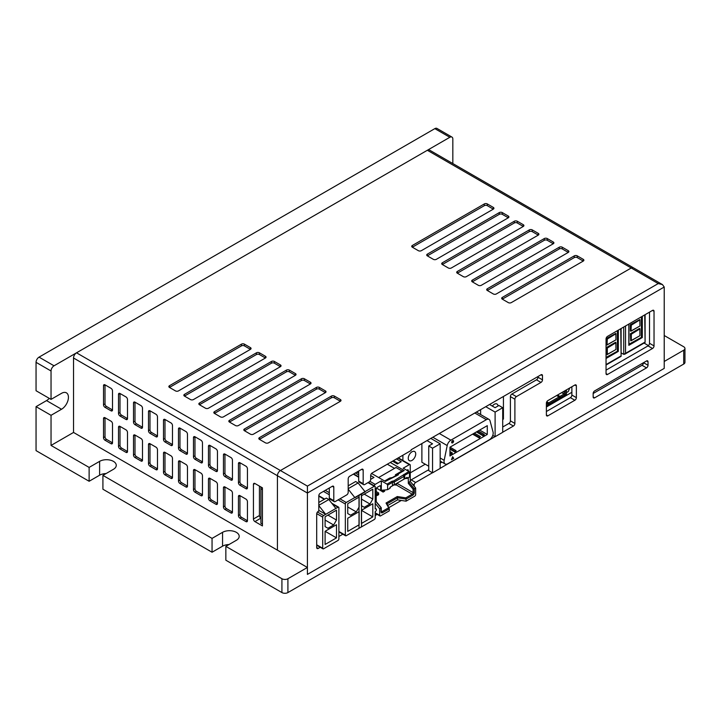 <?xml version="1.0" encoding="UTF-8"?>
<svg xmlns="http://www.w3.org/2000/svg" width="721" height="721" viewBox="0 0 721 721"><rect width="100%" height="100%" fill="white"/><g stroke="black" fill="none" stroke-linecap="round" stroke-linejoin="round"><path stroke-width="1.08" d="M664.221 335.508L683.706 346.756A4.245 2.451 180 0 1 684.95 348.486L684.95 362.339A4.245 2.451 180 0 1 683.706 364.069L287.913 592.572L287.913 578.729L307.407 567.472L277.423 550.159L277.423 475.725A4.245 2.451 -60 0 1 280.424 470.534L76.525 352.812A4.245 2.451 120 0 0 73.533 358.004L73.533 432.447L51.038 445.434L51.038 415.305L61.537 409.249A9.752 5.633 120 0 0 67.909 400.651A9.752 5.633 120 0 0 66.413 392.837A9.752 5.633 120 0 0 61.537 393.324L51.038 399.38L51.038 370.991A4.245 2.451 -60 0 1 54.039 365.799L449.832 137.287A4.245 2.451 -60 0 1 451.95 137.08A4.245 2.451 -60 0 1 452.833 139.018L452.833 163.55M106.059 473.562A9.752 5.633 0 0 0 99.615 475.202L89.125 481.267L36.05 450.625L36.05 406.653L46.541 400.597A9.752 5.633 120 0 0 49.28 398.362M51.038 445.434L89.125 467.415L99.615 461.359A9.752 5.633 180 0 1 110.241 460.133A9.752 5.633 180 0 1 116.261 465.342A9.752 5.633 180 0 1 113.413 469.317L102.914 475.382L212.055 538.389L222.555 532.332A9.752 5.633 180 0 1 233.18 531.116A9.752 5.633 180 0 1 239.201 536.316A9.752 5.633 180 0 1 236.344 540.299L225.853 546.356L281.92 578.729L281.92 592.572L225.853 560.208L225.853 546.356M287.913 578.729A4.245 2.451 180 0 1 281.92 578.729M307.407 567.472L307.407 574.403L664.221 368.395L664.221 361.473L683.706 350.217L683.706 364.069M684.95 348.486A4.245 2.451 180 0 1 683.706 350.217M228.999 544.535A9.752 5.633 0 0 0 222.555 546.185L212.055 552.241L212.055 538.389M212.055 552.241L102.914 489.226L102.914 475.382M89.125 481.267L89.125 467.415M36.05 406.653L51.038 415.305M54.039 365.799L39.051 357.138L434.835 128.635L449.832 137.287M51.038 399.38L36.05 390.728L36.05 362.339L51.038 370.991M39.051 357.138A4.245 2.451 120 0 0 36.05 362.339M451.95 137.08L436.962 128.428A4.245 2.451 120 0 0 434.835 128.635M287.913 592.572A4.245 2.451 180 0 1 281.92 592.572M571.87 392.287L546.383 406.995M644.051 343.079L648.422 345.602M359.013 527.294L359.013 496.129A1.271 0.73 -60 0 1 359.914 494.579L374.307 486.269A1.271 0.73 -60 0 1 374.938 486.206A1.271 0.73 -60 0 1 375.199 486.783L375.199 508.945A1.694 0.982 -60 0 1 376.056 508.855A1.694 0.982 -60 0 1 376.308 510.216A1.694 0.982 -60 0 1 375.199 511.712L375.199 517.948A1.271 0.73 -60 0 1 374.307 519.508L359.914 527.808A1.271 0.73 -60 0 1 359.274 527.871A1.271 0.73 -60 0 1 359.013 527.294M361.41 523.482L372.802 516.903L372.802 503.754L361.41 510.324L361.41 523.482M372.802 499.076L369.954 504.006L364.258 507.296L361.41 505.655L361.41 495.787L372.802 489.208L372.802 499.076L364.258 494.146M372.802 516.903L361.527 510.396M361.527 499.139L369.954 504.006M345.341 535.189L345.341 504.024A1.271 0.73 -60 0 1 346.233 502.474L360.626 494.164A1.271 0.73 -60 0 1 361.266 494.101A1.271 0.73 -60 0 1 361.527 494.678L361.527 525.843A1.271 0.73 -60 0 1 360.626 527.402L346.233 535.712A1.271 0.73 -60 0 1 345.602 535.775A1.271 0.73 -60 0 1 345.341 535.189L338.888 531.467M359.13 506.971L356.282 511.901L350.586 515.191L347.738 513.55L347.738 503.682L359.13 497.102L359.13 506.971M347.738 531.377L359.13 524.798L359.13 511.649L347.738 518.228L347.738 531.377M347.738 506.971L356.282 511.901M365.159 491.866L354.966 497.751M348.189 485.837L355.651 481.529L358.121 482.953L348.189 488.685M348.189 489.171L354.795 497.526M364.988 491.641L358.121 482.953M322.702 548.257L322.702 517.101A1.271 0.73 -60 0 1 323.594 515.542L337.987 507.233A1.271 0.73 -60 0 1 338.627 507.169A1.271 0.73 -60 0 1 338.888 507.746L338.888 538.911A1.271 0.73 -60 0 1 337.987 540.471L323.594 548.78A1.271 0.73 -60 0 1 322.963 548.843A1.271 0.73 -60 0 1 322.702 548.257L316.699 544.797M325.099 544.454L336.491 537.875L336.491 524.717L325.099 531.296L325.099 544.454M336.491 520.039L333.643 524.978L327.947 528.268L325.099 526.618L325.099 516.75L336.491 510.171L336.491 520.039L327.947 515.109M318.799 505.601L325.694 514.325L318.799 510.351M335.896 508.44L328.848 499.527L318.799 505.322M336.491 537.875L325.099 531.296M325.099 520.039L333.643 524.978M318.799 502.483L326.379 498.103L328.848 499.527M406.058 501.176L414.746 496.156A1.271 0.73 -60 0 0 415.647 494.597L415.647 488.018L414.305 488.793L414.305 492.605A2.118 1.226 -60 0 1 412.8 495.201L406.058 499.094L406.058 501.176L397.541 499.851L397.541 497.778L406.058 499.094L405.797 497.86L397.289 496.544L397.541 497.778L387.024 503.844M387.79 505.484L397.541 499.851M380.571 515.885L389.268 510.865L389.268 508.792L382.518 512.685A2.118 1.226 -60 0 1 381.021 511.82L381.021 508.008L379.67 508.792L379.67 515.371A1.271 0.73 120 0 0 379.931 515.948A1.271 0.73 120 0 0 380.571 515.885M374.28 485.819A1.271 0.73 -60 0 1 375.172 484.377L381.319 480.835L387.015 484.124L391.945 481.277L393.828 480.88L408.906 471.48L403.21 468.19L409.357 464.648A1.271 0.73 -60 0 1 409.988 464.585A1.271 0.73 -60 0 1 410.249 465.162L410.249 481.439L415.647 488.018M408.302 483.358L413.097 489.198L414.305 488.793L408.906 482.214L408.302 483.358L408.302 477.717M397.289 496.544L386.032 503.033L386.979 503.871M386.032 503.033L389.268 508.792M379.67 508.792L375.199 503.348M376.218 501.879L381.021 507.728M406.806 470.272L407.401 469.921A1.271 0.73 -60 0 1 408.041 469.858A1.271 0.73 -60 0 1 408.302 470.443L408.302 471.137M410.249 481.439L408.906 482.214M376.218 501.618L376.218 488.964A1.271 0.73 -60 0 1 377.119 487.405L379.823 485.855A1.271 0.73 -60 0 1 380.454 485.792A1.271 0.73 -60 0 1 380.715 486.369L380.715 490.523L387.619 489.658L390.016 488.279L390.016 487.234L407.104 477.365L407.104 478.411L409.501 477.023L409.501 472.525L408.906 471.48M381.319 480.835L381.319 490.181M370.675 479.357L370.675 475.554L373.974 477.455L370.675 479.357A2.118 1.226 -60 0 1 369.17 481.952L364.673 484.557A2.118 1.226 -60 0 1 363.618 484.656A2.118 1.226 -60 0 1 363.177 483.692L363.177 470.182L361.681 469.317L349.685 476.248A2.118 1.226 -60 0 0 348.189 478.843L348.189 492.344A2.118 1.226 -60 0 1 346.684 494.939L335.292 501.519A2.118 1.226 -60 0 1 334.229 501.627A2.118 1.226 -60 0 1 333.796 500.653L333.796 487.153L332.291 486.287L320.304 493.209A2.118 1.226 -60 0 0 318.799 495.805L318.799 511.036L318.204 511.387A2.118 1.226 -60 0 0 316.699 513.983L316.699 547.563L318.204 548.429L320.223 547.266M358.679 473.129L356.877 472.093M396.46 458.935L401.255 461.701L397.361 463.954L392.557 461.179M390.313 462.485L404.229 470.516L397.631 474.328L398.407 474.769L385.338 481.421L371.558 473.463M391.945 481.277L392.413 482.385L387.619 485.161L387.619 489.658M387.619 485.161L387.015 484.124M403.976 474.328L404.706 475.292L404.706 478.059L404.021 479.15L404.021 476.383L404.706 475.292L409.501 472.525M403.282 475.418L404.021 476.383L394.297 481.988L394.297 484.764L404.021 479.15M393.828 480.88L394.297 481.988L392.413 482.385L392.413 485.161L394.297 484.764M398.262 463.432L393.459 460.665M391.936 477.617L389.71 478.059L384.617 481.006M392.116 477.717L396.307 475.292L395.414 474.769L397.631 474.328M396.307 475.292L396.307 475.986M404.229 470.516L402.003 470.966L395.414 474.769M394.513 468.371L387.312 464.216M402.003 470.966L396.009 467.505L378.615 477.545M407.104 478.411L405.004 478.582M376.488 488.081L380.715 490.523M396.613 483.43L396.613 484.296L395.108 485.161L394.36 484.728M383.716 491.74L383.716 490.695L384.617 490.181L384.617 491.217L383.112 492.082L377.119 488.45M377.723 495.201L377.723 494.164L378.615 493.642L378.615 494.678L377.723 495.201L376.218 495.03M395.108 485.161L395.108 484.296M390.611 486.891L390.016 488.099M383.112 492.082L382.626 490.073M377.119 495.543L377.119 493.813L376.218 493.299M376.218 491.569L378.615 492.948L378.615 493.642M395.712 484.809L395.712 483.944M383.716 490.695L383.112 490.352L383.77 489.974M377.723 494.164L377.119 493.813L378.615 492.948M621.114 352.857L623.737 354.371L625.54 353.335L625.54 325.982M644.727 314.906L645.097 342.466L624.638 354.281M642.303 316.303L642.303 337.545L628.829 345.323L628.829 344.629M642.303 337.545L641.708 337.194L628.955 344.557M628.955 344.214L641.708 337.194L641.708 316.645M641.402 337.022L641.402 316.825M631.299 334.211L639.951 328.875L639.527 328.425L630.406 333.697L630.704 340.853L631.299 340.51L631.299 334.211L630.704 333.868L630.704 340.853M630.406 324.648L630.406 331.002L631.001 331.146L631.299 325.171L639.951 319.827L630.406 324.648L639.833 319.556M630.406 333.697L639.833 328.596M639.833 329.29L639.951 335.662L631.299 340.51M630.704 331.173L630.704 324.82L631.299 325.171M639.833 320.241L639.951 325.982L631.299 330.831M546.383 406.311L548.402 405.139L547.807 403.409L546.383 404.229M559.352 397.433L560.55 398.127L564.669 395.748L564.669 396.442L564.074 396.09M549.303 404.616L559.649 398.65L559.045 396.92L548.708 402.886L549.303 404.616L548.104 403.922M548.708 402.886L546.779 401.777M546.455 402.624L547.807 403.409M561.668 392.63L564.074 394.017L559.947 396.397L560.55 398.127M559.947 396.397L557.549 395.009M556.729 395.577L559.045 396.92M559.649 397.956L549.303 403.922M564.669 396.442L566.472 394.531L566.472 389.863M560.55 397.433L565.273 394.711L564.074 394.017L564.074 391.242L565.273 391.242L565.273 394.711M546.383 405.617L548.402 404.445M565.273 390.557L565.273 391.242L564.669 390.899M569.77 387.961L568.265 391.593L566.472 392.63M548.933 400.074L549.528 399.641M552.674 397.911L553.277 397.478M556.423 395.748L557.027 395.315M560.172 393.585L560.776 393.152M307.407 574.403L307.407 493.038L664.221 287.03L664.221 368.395L307.407 574.403M547.879 415.828A2.118 1.226 -60 0 1 546.815 415.936A2.118 1.226 -60 0 1 546.383 414.963L547.879 415.828L574.862 400.245L570.365 397.65L546.383 411.502M574.862 400.245A2.118 1.226 -60 0 0 576.367 397.65L576.367 385.879A2.118 1.226 -60 0 0 575.926 384.906A2.118 1.226 -60 0 0 574.862 385.014L547.879 400.597A2.118 1.226 -60 0 0 546.383 403.192L546.383 414.963M510.396 420.848L514.893 423.443L514.893 399.209A2.118 1.226 -60 0 1 516.398 396.613L540.984 382.418L536.487 379.823L511.901 394.017A2.118 1.226 120 0 0 510.396 396.613L510.396 420.848A2.118 1.226 -60 0 1 508.9 423.443L502.717 427.012M514.893 423.443A2.118 1.226 -60 0 1 513.397 426.039L508.9 423.443M414.151 486.188L414.151 485.071A2.118 1.226 -60 0 1 415.647 482.475L432.456 472.769M440.161 468.326L495.012 436.656M502.717 432.212L513.397 426.039M338.888 536.487L342.863 534.189M375.199 515.524L377.2 514.37M388.799 507.674L401.327 500.437M318.204 548.429A2.118 1.226 -60 0 1 317.141 548.537A2.118 1.226 -60 0 1 316.699 547.563M332.291 486.287A2.118 1.226 -60 0 1 333.354 486.179A2.118 1.226 -60 0 1 333.796 487.153M361.681 469.317A2.118 1.226 -60 0 1 362.735 469.218A2.118 1.226 -60 0 1 363.177 470.182M370.675 475.554A2.118 1.226 -60 0 1 372.171 472.958L411.15 450.454L411.15 449.76L540.984 374.803A2.118 1.226 -60 0 1 542.048 374.695A2.118 1.226 -60 0 1 542.48 375.668L542.48 379.823A2.118 1.226 -60 0 1 540.984 382.418M606.046 373.586L607.551 374.451A2.118 1.226 -60 0 1 606.487 374.56A2.118 1.226 -60 0 1 606.046 373.586L606.046 338.969A2.118 1.226 -60 0 1 607.551 336.365L652.523 310.4A2.118 1.226 -60 0 1 653.587 310.3A2.118 1.226 -60 0 1 654.028 311.265L654.028 345.891A2.118 1.226 -60 0 1 652.523 348.486L648.026 345.891L606.046 370.125M607.551 374.451L652.523 348.486M646.53 367.872A2.118 1.226 -60 0 0 648.026 365.277L648.026 361.816A2.118 1.226 -60 0 0 647.584 360.842A2.118 1.226 -60 0 0 646.53 360.951L594.654 390.899A2.118 1.226 -60 0 0 593.158 393.495L593.158 396.956L594.654 397.821L646.53 367.872L642.032 365.277L593.158 393.495M594.654 397.821A2.118 1.226 -60 0 1 593.599 397.929A2.118 1.226 -60 0 1 593.158 396.956M441.919 462.116L440.161 463.134M428.743 469.722L411.15 479.88A2.118 1.226 120 0 0 410.249 480.745M329.299 488.018L329.299 498.058A2.118 1.226 120 0 0 329.731 499.022L334.229 501.627M358.679 471.047L358.679 481.087A2.118 1.226 120 0 0 359.121 482.061L363.618 484.656M542.48 379.823L537.983 377.227L537.983 376.533M654.028 345.891L649.522 343.295L649.522 312.13M648.026 365.277L643.529 362.681A2.118 1.226 -60 0 1 642.032 365.277M307.407 486.107L307.407 493.038L277.423 475.725A4.245 2.451 -60 0 1 280.424 470.534L631.236 267.987A4.245 2.451 -60 0 1 633.353 267.779L429.464 150.067A4.245 2.451 120 0 0 427.346 150.274L631.236 267.987A4.245 2.451 -60 0 1 633.353 267.779L662.464 284.588L658.219 283.569L307.407 486.107L280.424 470.534L631.236 267.987L658.219 283.569M664.221 287.03L662.464 284.588M576.367 397.65L571.87 395.054L571.87 386.744M649.522 343.295A2.118 1.226 -60 0 1 648.026 345.891M571.87 395.054A2.118 1.226 -60 0 1 570.365 397.65M537.983 377.227A2.118 1.226 -60 0 1 536.487 379.823M260.93 486.972L260.93 488.712L262.426 489.577L262.426 524.194L260.93 523.329L260.93 488.712M259.434 486.107L259.434 515.542A2.118 1.226 -120 0 0 260.93 518.138L254.937 521.598L262.426 525.924L262.426 487.838L254.937 483.512A2.118 1.226 -120 0 0 253.873 483.412A2.118 1.226 -120 0 0 253.431 484.377L254.937 483.512M73.533 432.447L277.423 550.159L277.423 475.725L73.533 358.004M76.525 352.812L427.346 150.274M259.434 515.542L253.431 519.003L253.431 484.377M418.351 250.683A2.118 1.226 0 0 0 421.343 250.683L493.308 209.135A2.118 1.226 0 0 0 493.93 208.27A2.118 1.226 0 0 0 493.308 207.405L487.315 203.935A2.118 1.226 0 0 0 484.314 203.935L412.349 245.482A2.118 1.226 0 0 0 411.727 246.348A2.118 1.226 0 0 0 412.349 247.213L418.351 250.683M175.473 390.899A2.118 1.226 0 0 0 178.475 390.899L250.439 349.352A2.118 1.226 0 0 0 251.061 348.486A2.118 1.226 0 0 0 250.439 347.621L244.437 344.16A2.118 1.226 0 0 0 241.445 344.16L169.48 385.708A2.118 1.226 0 0 0 168.858 386.573A2.118 1.226 0 0 0 169.48 387.438L175.473 390.899M190.47 399.551A2.118 1.226 0 0 0 193.471 399.551L265.427 358.004A2.118 1.226 0 0 0 266.049 357.138A2.118 1.226 0 0 0 265.427 356.273L259.434 352.812A2.118 1.226 0 0 0 256.433 352.812L184.468 394.36A2.118 1.226 0 0 0 183.855 395.225A2.118 1.226 0 0 0 184.468 396.09L190.47 399.551M205.458 408.212A2.118 1.226 0 0 0 208.459 408.212L280.424 366.665A2.118 1.226 0 0 0 281.046 365.799A2.118 1.226 0 0 0 280.424 364.934L274.422 361.473A2.118 1.226 0 0 0 271.429 361.473L199.465 403.021A2.118 1.226 0 0 0 198.843 403.886A2.118 1.226 0 0 0 199.465 404.751L205.458 408.212M220.455 416.864A2.118 1.226 0 0 0 223.447 416.864L295.412 375.317A2.118 1.226 0 0 0 296.034 374.451A2.118 1.226 0 0 0 295.412 373.586L289.418 370.125A2.118 1.226 0 0 0 286.417 370.125L214.452 411.673A2.118 1.226 0 0 0 213.831 412.538A2.118 1.226 0 0 0 214.452 413.403L220.455 416.864M235.443 425.525A2.118 1.226 0 0 0 238.444 425.525L310.409 383.978A2.118 1.226 0 0 0 311.03 383.112A2.118 1.226 0 0 0 310.409 382.247L304.406 378.777A2.118 1.226 0 0 0 301.414 378.777L229.449 420.325A2.118 1.226 0 0 0 228.827 421.19A2.118 1.226 0 0 0 229.449 422.055L235.443 425.525M250.439 434.177A2.118 1.226 0 0 0 253.431 434.177L325.396 392.63A2.118 1.226 0 0 0 326.018 391.764A2.118 1.226 0 0 0 325.396 390.899L319.403 387.438A2.118 1.226 0 0 0 316.402 387.438L244.437 428.986A2.118 1.226 0 0 0 243.815 429.851A2.118 1.226 0 0 0 244.437 430.716L250.439 434.177M265.427 442.829A2.118 1.226 0 0 0 268.428 442.829L340.393 401.282A2.118 1.226 0 0 0 341.006 400.416A2.118 1.226 0 0 0 340.393 399.551L334.391 396.09A2.118 1.226 0 0 0 331.39 396.09L259.434 437.638A2.118 1.226 0 0 0 258.812 438.503A2.118 1.226 0 0 0 259.434 439.368L265.427 442.829M433.339 259.335A2.118 1.226 0 0 0 436.34 259.335L508.305 217.787A2.118 1.226 0 0 0 508.918 216.922A2.118 1.226 0 0 0 508.305 216.057L502.303 212.596A2.118 1.226 0 0 0 499.302 212.596L427.346 254.143A2.118 1.226 0 0 0 426.724 255.009A2.118 1.226 0 0 0 427.346 255.874L433.339 259.335M448.336 267.987A2.118 1.226 0 0 0 451.328 267.987L523.293 226.439A2.118 1.226 0 0 0 523.915 225.574A2.118 1.226 0 0 0 523.293 224.709L517.299 221.248A2.118 1.226 0 0 0 514.298 221.248L442.334 262.795A2.118 1.226 0 0 0 441.712 263.661A2.118 1.226 0 0 0 442.334 264.526L448.336 267.987M463.324 276.648A2.118 1.226 0 0 0 466.325 276.648L538.281 235.1A2.118 1.226 0 0 0 538.902 234.235A2.118 1.226 0 0 0 538.281 233.37L532.287 229.909A2.118 1.226 0 0 0 529.286 229.909L457.33 271.447A2.118 1.226 0 0 0 456.708 272.322A2.118 1.226 0 0 0 457.33 273.187L463.324 276.648M478.32 285.3A2.118 1.226 0 0 0 481.313 285.3L553.277 243.752A2.118 1.226 0 0 0 553.899 242.887A2.118 1.226 0 0 0 553.277 242.022L547.284 238.561A2.118 1.226 0 0 0 544.283 238.561L472.318 280.108A2.118 1.226 0 0 0 471.696 280.974A2.118 1.226 0 0 0 472.318 281.839L478.32 285.3M493.308 293.961A2.118 1.226 0 0 0 496.309 293.961L568.265 252.413A2.118 1.226 0 0 0 568.887 251.548A2.118 1.226 0 0 0 568.265 250.683L562.272 247.213A2.118 1.226 0 0 0 559.271 247.213L487.315 288.76A2.118 1.226 0 0 0 486.693 289.626A2.118 1.226 0 0 0 487.315 290.491L493.308 293.961M508.305 302.613A2.118 1.226 0 0 0 511.297 302.613L583.262 261.065A2.118 1.226 0 0 0 583.884 260.2A2.118 1.226 0 0 0 583.262 259.335L577.269 255.874A2.118 1.226 0 0 0 574.267 255.874L502.303 297.422A2.118 1.226 0 0 0 501.681 298.287A2.118 1.226 0 0 0 502.303 299.152L508.305 302.613M111.007 410.808A2.118 1.226 -120 0 0 112.07 410.916A2.118 1.226 -120 0 0 112.512 409.943L112.512 390.899A2.118 1.226 -120 0 0 111.007 388.304L105.014 384.843A2.118 1.226 -120 0 0 103.95 384.735A2.118 1.226 -120 0 0 103.518 385.708L103.518 404.751A2.118 1.226 -120 0 0 105.014 407.347L111.007 410.808L112.512 409.943L106.51 406.482A2.118 1.226 -120 0 1 105.014 403.886L105.014 384.843L103.518 385.708M253.431 519.003A2.118 1.226 -120 0 0 254.937 521.598M111.007 443.703A2.118 1.226 -120 0 0 112.07 443.803A2.118 1.226 -120 0 0 112.512 442.829L112.512 423.795A2.118 1.226 -120 0 0 111.007 421.19L105.014 417.729A2.118 1.226 -120 0 0 103.95 417.63A2.118 1.226 -120 0 0 103.518 418.595L103.518 437.638A2.118 1.226 -120 0 0 105.014 440.234L111.007 443.703L112.512 442.829L106.51 439.368A2.118 1.226 -120 0 1 105.014 436.773L105.014 417.729L103.518 418.595M126.004 452.355A2.118 1.226 -120 0 0 127.058 452.464A2.118 1.226 -120 0 0 127.5 451.49L127.5 432.447A2.118 1.226 -120 0 0 126.004 429.851L120.001 426.39A2.118 1.226 -120 0 0 118.947 426.282A2.118 1.226 -120 0 0 118.505 427.256L118.505 446.299A2.118 1.226 -120 0 0 120.001 448.895L126.004 452.355L127.5 451.49L121.507 448.029A2.118 1.226 -120 0 1 120.001 445.434L120.001 426.39L118.505 427.256M140.992 461.007A2.118 1.226 -120 0 0 142.055 461.116A2.118 1.226 -120 0 0 142.497 460.142L142.497 441.099A2.118 1.226 -120 0 0 140.992 438.503L134.998 435.042A2.118 1.226 -120 0 0 133.935 434.934A2.118 1.226 -120 0 0 133.502 435.908L133.502 454.951A2.118 1.226 -120 0 0 134.998 457.547L140.992 461.007L142.497 460.142L136.494 456.681A2.118 1.226 -120 0 1 134.998 454.086L134.998 435.042L133.502 435.908M155.988 469.668A2.118 1.226 -120 0 0 157.043 469.768A2.118 1.226 -120 0 0 157.484 468.803L157.484 449.76A2.118 1.226 -120 0 0 155.988 447.164L149.986 443.694A2.118 1.226 -120 0 0 148.932 443.595A2.118 1.226 -120 0 0 148.49 444.569L148.49 463.603A2.118 1.226 -120 0 0 149.986 466.208L155.988 469.668L157.484 468.803L151.491 465.342A2.118 1.226 -120 0 1 149.986 462.738L149.986 443.694L148.49 444.569M170.976 478.32A2.118 1.226 -120 0 0 172.04 478.429A2.118 1.226 -120 0 0 172.481 477.455L172.481 458.412A2.118 1.226 -120 0 0 170.976 455.816L164.983 452.355A2.118 1.226 -120 0 0 163.919 452.247A2.118 1.226 -120 0 0 163.487 453.221L163.487 472.264A2.118 1.226 -120 0 0 164.983 474.86L170.976 478.32L172.481 477.455L166.479 473.994A2.118 1.226 -120 0 1 164.983 471.399L164.983 452.355L163.487 453.221M185.973 486.981A2.118 1.226 -120 0 0 187.027 487.081A2.118 1.226 -120 0 0 187.469 486.107L187.469 467.073A2.118 1.226 -120 0 0 185.973 464.468L179.971 461.007A2.118 1.226 -120 0 0 178.916 460.908A2.118 1.226 -120 0 0 178.475 461.873L178.475 480.916A2.118 1.226 -120 0 0 179.971 483.512L185.973 486.981L187.469 486.107L181.476 482.646A2.118 1.226 -120 0 1 179.971 480.051L179.971 461.007L178.475 461.873M200.961 495.633A2.118 1.226 -120 0 0 202.024 495.742A2.118 1.226 -120 0 0 202.466 494.768L202.466 475.725A2.118 1.226 -120 0 0 200.961 473.129L194.967 469.668A2.118 1.226 -120 0 0 193.904 469.56A2.118 1.226 -120 0 0 193.471 470.534L193.471 489.577A2.118 1.226 -120 0 0 194.967 492.173L200.961 495.633L202.466 494.768L196.463 491.307A2.118 1.226 -120 0 1 194.967 488.712L194.967 469.668L193.471 470.534M215.958 504.285A2.118 1.226 -120 0 0 217.012 504.394A2.118 1.226 -120 0 0 217.454 503.42L217.454 484.377A2.118 1.226 -120 0 0 215.958 481.781L209.955 478.32A2.118 1.226 -120 0 0 208.901 478.212A2.118 1.226 -120 0 0 208.459 479.186L208.459 498.229A2.118 1.226 -120 0 0 209.955 500.825L215.958 504.285L217.454 503.42L211.46 499.959A2.118 1.226 -120 0 1 209.955 497.364L209.955 478.32L208.459 479.186M230.945 512.946A2.118 1.226 -120 0 0 232.009 513.046A2.118 1.226 -120 0 0 232.45 512.081L232.45 493.038A2.118 1.226 -120 0 0 230.945 490.442L224.952 486.972A2.118 1.226 -120 0 0 223.889 486.873A2.118 1.226 -120 0 0 223.447 487.847L223.447 506.881A2.118 1.226 -120 0 0 224.952 509.486L230.945 512.946L232.45 512.081L226.448 508.62A2.118 1.226 -120 0 1 224.952 506.016L224.952 486.972L223.447 487.847M245.942 521.598A2.118 1.226 -120 0 0 246.997 521.707A2.118 1.226 -120 0 0 247.438 520.733L247.438 501.69A2.118 1.226 -120 0 0 245.942 499.094L239.94 495.633A2.118 1.226 -120 0 0 238.885 495.525A2.118 1.226 -120 0 0 238.444 496.499L238.444 515.542A2.118 1.226 -120 0 0 239.94 518.138L245.942 521.598L247.438 520.733L241.445 517.272A2.118 1.226 -120 0 1 239.94 514.677L239.94 495.633L238.444 496.499M126.004 419.46A2.118 1.226 -120 0 0 127.058 419.568A2.118 1.226 -120 0 0 127.5 418.595L127.5 399.551A2.118 1.226 -120 0 0 126.004 396.956L120.001 393.495A2.118 1.226 -120 0 0 118.947 393.387A2.118 1.226 -120 0 0 118.505 394.36L118.505 413.403A2.118 1.226 -120 0 0 120.001 415.999L126.004 419.46L127.5 418.595L121.507 415.134A2.118 1.226 -120 0 1 120.001 412.538L120.001 393.495L118.505 394.36M140.992 428.121A2.118 1.226 -120 0 0 142.055 428.22A2.118 1.226 -120 0 0 142.497 427.256L142.497 408.212A2.118 1.226 -120 0 0 140.992 405.617L134.998 402.156A2.118 1.226 -120 0 0 133.935 402.048A2.118 1.226 -120 0 0 133.502 403.021L133.502 422.055A2.118 1.226 -120 0 0 134.998 424.66L140.992 428.121L142.497 427.256L136.494 423.795A2.118 1.226 -120 0 1 134.998 421.19L134.998 402.156L133.502 403.021M155.988 436.773A2.118 1.226 -120 0 0 157.043 436.881A2.118 1.226 -120 0 0 157.484 435.908L157.484 416.864A2.118 1.226 -120 0 0 155.988 414.269L149.986 410.808A2.118 1.226 -120 0 0 148.932 410.7A2.118 1.226 -120 0 0 148.49 411.673L148.49 430.716A2.118 1.226 -120 0 0 149.986 433.312L155.988 436.773L157.484 435.908L151.491 432.447A2.118 1.226 -120 0 1 149.986 429.851L149.986 410.808L148.49 411.673M170.976 445.434A2.118 1.226 -120 0 0 172.04 445.533A2.118 1.226 -120 0 0 172.481 444.569L172.481 425.525A2.118 1.226 -120 0 0 170.976 422.921L164.983 419.46A2.118 1.226 -120 0 0 163.919 419.361A2.118 1.226 -120 0 0 163.487 420.325L163.487 439.368A2.118 1.226 -120 0 0 164.983 441.964L170.976 445.434L172.481 444.569L166.479 441.099A2.118 1.226 -120 0 1 164.983 438.503L164.983 419.46L163.487 420.325M185.973 454.086A2.118 1.226 -120 0 0 187.027 454.194A2.118 1.226 -120 0 0 187.469 453.221L187.469 434.177A2.118 1.226 -120 0 0 185.973 431.582L179.971 428.121A2.118 1.226 -120 0 0 178.916 428.013A2.118 1.226 -120 0 0 178.475 428.986L178.475 448.029A2.118 1.226 -120 0 0 179.971 450.625L185.973 454.086L187.469 453.221L181.476 449.76A2.118 1.226 -120 0 1 179.971 447.164L179.971 428.121L178.475 428.986M200.961 462.738A2.118 1.226 -120 0 0 202.024 462.846A2.118 1.226 -120 0 0 202.466 461.873L202.466 442.829A2.118 1.226 -120 0 0 200.961 440.234L194.967 436.773A2.118 1.226 -120 0 0 193.904 436.665A2.118 1.226 -120 0 0 193.471 437.638L193.471 456.681A2.118 1.226 -120 0 0 194.967 459.277L200.961 462.738L202.466 461.873L196.463 458.412A2.118 1.226 -120 0 1 194.967 455.816L194.967 436.773L193.471 437.638M215.958 471.399A2.118 1.226 -120 0 0 217.012 471.498A2.118 1.226 -120 0 0 217.454 470.534L217.454 451.49A2.118 1.226 -120 0 0 215.958 448.895L209.955 445.434A2.118 1.226 -120 0 0 208.901 445.326A2.118 1.226 -120 0 0 208.459 446.299L208.459 465.333A2.118 1.226 -120 0 0 209.955 467.938L215.958 471.399L217.454 470.534L211.46 467.073A2.118 1.226 -120 0 1 209.955 464.468L209.955 445.434L208.459 446.299M230.945 480.051A2.118 1.226 -120 0 0 232.009 480.159A2.118 1.226 -120 0 0 232.45 479.186L232.45 460.142A2.118 1.226 -120 0 0 230.945 457.547L224.952 454.086A2.118 1.226 -120 0 0 223.889 453.978A2.118 1.226 -120 0 0 223.447 454.951L223.447 473.994A2.118 1.226 -120 0 0 224.952 476.59L230.945 480.051L232.45 479.186L226.448 475.725A2.118 1.226 -120 0 1 224.952 473.129L224.952 454.086L223.447 454.951M245.942 488.712A2.118 1.226 -120 0 0 246.997 488.811A2.118 1.226 -120 0 0 247.438 487.847L247.438 468.803A2.118 1.226 -120 0 0 245.942 466.199L239.94 462.738A2.118 1.226 -120 0 0 238.885 462.639A2.118 1.226 -120 0 0 238.444 463.603L238.444 482.646A2.118 1.226 -120 0 0 239.94 485.242L245.942 488.712L247.438 487.847L241.445 484.377A2.118 1.226 -120 0 1 239.94 481.781L239.94 462.738L238.444 463.603M493.308 207.405L493.308 209.135L487.315 205.665A2.118 1.226 0 0 0 484.314 205.665L412.349 247.213L412.349 245.482M250.439 347.621L250.439 349.352L244.437 345.891A2.118 1.226 0 0 0 241.445 345.891L169.48 387.438L169.48 385.708M265.427 356.273L265.427 358.004L259.434 354.543A2.118 1.226 0 0 0 256.433 354.543L184.468 396.09L184.468 394.36M280.424 364.934L280.424 366.665L274.422 363.204A2.118 1.226 0 0 0 271.429 363.204L199.465 404.751L199.465 403.021M295.412 373.586L295.412 375.317L289.418 371.856A2.118 1.226 0 0 0 286.417 371.856L214.452 413.403L214.452 411.673M310.409 382.247L310.409 383.978L304.406 380.508A2.118 1.226 0 0 0 301.414 380.508L229.449 422.055L229.449 420.325M325.396 390.899L325.396 392.63L319.403 389.169A2.118 1.226 0 0 0 316.402 389.169L244.437 430.716L244.437 428.986M340.393 399.551L340.393 401.282L334.391 397.821A2.118 1.226 0 0 0 331.39 397.821L259.434 439.368L259.434 437.638M508.305 216.057L508.305 217.787L502.303 214.326A2.118 1.226 0 0 0 499.302 214.326L427.346 255.874L427.346 254.143M523.293 224.709L523.293 226.439L517.299 222.978A2.118 1.226 0 0 0 514.298 222.978L442.334 264.526L442.334 262.795M538.281 233.37L538.281 235.1L532.287 231.639A2.118 1.226 0 0 0 529.286 231.639L457.33 273.187L457.33 271.447M553.277 242.022L553.277 243.752L547.284 240.291A2.118 1.226 0 0 0 544.283 240.291L472.318 281.839L472.318 280.108M568.265 250.683L568.265 252.413L562.272 248.943A2.118 1.226 0 0 0 559.271 248.943L487.315 290.491L487.315 288.76M583.262 259.335L583.262 261.065L577.269 257.604A2.118 1.226 0 0 0 574.267 257.604L502.303 299.152L502.303 297.422M620.745 328.749L621.114 356.318L606.046 365.015M618.321 330.155L618.321 351.388L617.717 351.046L606.046 357.778M606.046 357.436L617.717 351.046L617.717 330.497M617.419 350.875L617.419 330.669M607.316 348.063L615.968 342.718L615.545 342.277L606.415 347.549L606.712 354.705L607.316 354.362L607.316 348.063L606.712 347.72L606.712 354.705M606.415 338.5L606.415 344.854L607.019 344.999L607.316 339.014L615.968 333.679L606.415 338.5L615.842 333.399M606.415 347.549L615.842 342.448M615.842 343.142L615.968 349.505L607.316 354.362M606.712 345.026L606.712 338.672L607.316 339.014M615.842 334.093L615.968 339.825L607.316 344.674M411.997 451.797A5.281 3.046 -60 0 1 414.638 451.535A5.281 3.046 -60 0 1 415.44 455.762A5.281 3.046 -60 0 1 411.997 460.413A5.281 3.046 -60 0 1 409.357 460.674A5.281 3.046 -60 0 1 408.546 456.447A5.281 3.046 -60 0 1 411.997 451.797M492.326 406.085A5.281 3.046 -60 0 1 494.327 404.265A5.281 3.046 -60 0 1 496.967 404.003A5.281 3.046 -60 0 1 498.04 405.995M452.626 442.856A1.343 0.775 -60 0 1 451.95 442.919A1.343 0.775 -60 0 1 451.752 441.838A1.343 0.775 -60 0 1 452.626 440.657A1.343 0.775 -60 0 1 453.302 440.585A1.343 0.775 -60 0 1 453.509 441.667A1.343 0.775 -60 0 1 452.626 442.856M451.688 442.496A1.343 0.775 120 0 0 451.869 442.415A1.343 0.775 120 0 0 452.797 440.576M503.429 396.487L503.429 419.063L502.717 419.469M425.237 464.207L410.249 472.859M402.895 460.485L402.895 455.221M431.311 438.692L431.446 438.044M428.743 466.226L421.884 462.269L421.884 443.559M480.628 414.539L480.628 409.645M430.816 438.404L440.161 443.803L432.546 448.201L428.743 446.002L432.546 443.803L427.003 440.603M440.161 443.803L440.161 468.425L432.546 472.823L428.743 470.624L428.743 446.002M489.559 404.49L495.102 407.689L498.905 405.49L502.717 407.689L495.102 412.088L485.747 406.689M492.785 435.376L495.102 436.71L495.102 412.088M432.816 437.25L447.2 445.551L444.172 460.313A5.389 3.109 -60 0 0 445.163 463.991A5.389 3.109 -60 0 0 447.858 463.72L489.388 439.747A5.389 3.109 -60 0 0 493.065 432.086L490.046 420.812A5.389 3.109 120 0 0 489.054 419.415A5.389 3.109 120 0 0 486.369 419.676L450.877 440.171L439.314 433.492M432.546 448.201L432.546 472.823M502.717 407.689L502.717 432.312L495.102 436.71M447.2 445.551A5.389 3.109 -60 0 1 450.877 440.171M487.279 434.448L449.958 455.996L449.958 447.2L487.279 425.66L487.279 434.448L479.663 430.058M453.779 458.349L451.472 459.683L452.626 456.708L453.779 458.349L452.464 457.123M483.025 435.763L484.224 435.078L484.224 434.384L483.025 435.763L476.401 431.942M479.222 437.962L480.411 436.584L479.222 437.268L479.222 437.962L472.588 434.141M454.843 452.031L456.042 451.346L456.042 450.652L454.843 452.031L449.958 449.21M451.04 454.23L452.238 453.545L452.238 452.851L451.04 454.23L449.958 453.608M451.914 458.547L453.022 457.907M478.194 430.906L484.224 434.384M483.025 435.078L476.996 431.591M474.382 433.105L480.411 436.584M479.222 437.268L473.192 433.79M450.012 447.173L456.042 450.652M454.843 451.346L449.958 448.525M449.958 451.535L452.238 452.851M451.04 453.545L449.958 452.923M61.537 409.249L46.541 400.597M222.555 546.185L222.555 532.332M99.615 475.202L99.615 461.359M374.307 486.269L368.007 482.628M358.679 477.248L353.317 474.148M345.341 504.024L338.14 499.869M329.299 494.768L323.45 491.389M346.233 502.474L339.942 498.833M329.299 492.686L325.243 490.352M322.702 517.101L316.726 513.649M323.594 515.542L317.483 512.009M337.987 507.233L332.372 503.988M324.279 499.32L318.799 496.147M379.67 515.371L375.199 512.793M412.8 495.201A0.847 0.487 -120 0 0 412.205 494.164L405.797 497.86M413.097 489.198L413.097 492.605A1.271 0.73 -60 0 1 412.205 494.164L395.856 484.728M396.91 483.259L413.097 492.605A0.847 0.487 0 0 0 414.305 492.605M381.021 511.82A0.847 0.487 0 0 0 381.265 511.468L381.265 507.782L376.101 501.474M388.322 507.954L381.914 511.649A1.271 0.73 -60 0 1 381.31 511.721L381.265 511.468M381.265 511.27L381.914 511.649A0.847 0.487 60 0 1 382.518 512.685M397.956 458.069L409.357 464.648M375.172 484.377L369.891 481.331M358.679 474.86L355.381 472.958M407.401 469.921L408.302 470.443M379.823 485.855L380.715 486.369M623.737 354.371L623.737 327.019M644.727 342.259L625.54 353.335M628.829 345.323L628.829 324.08M511.901 394.017L516.398 396.613M514.893 399.209L510.396 396.613M411.15 479.88L415.647 482.475M414.151 485.071L412.412 484.07M329.299 498.058L333.796 500.653M358.679 481.087L363.177 483.692M540.984 374.803L542.48 375.668M652.523 310.4L654.028 311.265M646.53 360.951L648.026 361.816M574.862 385.014L576.367 385.879M484.314 203.935L484.314 205.665M487.315 203.935L487.315 205.665M241.445 344.16L241.445 345.891M244.437 344.16L244.437 345.891M256.433 352.812L256.433 354.543M259.434 352.812L259.434 354.543M271.429 361.473L271.429 363.204M274.422 361.473L274.422 363.204M286.417 370.125L286.417 371.856M289.418 370.125L289.418 371.856M301.414 378.777L301.414 380.508M304.406 378.777L304.406 380.508M316.402 387.438L316.402 389.169M319.403 387.438L319.403 389.169M331.39 396.09L331.39 397.821M334.391 396.09L334.391 397.821M499.302 212.596L499.302 214.326M502.303 212.596L502.303 214.326M514.298 221.248L514.298 222.978M517.299 221.248L517.299 222.978M529.286 229.909L529.286 231.639M532.287 229.909L532.287 231.639M544.283 238.561L544.283 240.291M547.284 238.561L547.284 240.291M559.271 247.213L559.271 248.943M562.272 247.213L562.272 248.943M574.267 255.874L574.267 257.604M577.269 255.874L577.269 257.604M105.014 407.347L106.51 406.482M103.518 404.751L105.014 403.886M105.014 440.234L106.51 439.368M103.518 437.638L105.014 436.773M120.001 448.895L121.507 448.029M118.505 446.299L120.001 445.434M134.998 457.547L136.494 456.681M133.502 454.951L134.998 454.086M149.986 466.208L151.491 465.342M148.49 463.603L149.986 462.738M164.983 474.86L166.479 473.994M163.487 472.264L164.983 471.399M179.971 483.512L181.476 482.646M178.475 480.916L179.971 480.051M194.967 492.173L196.463 491.307M193.471 489.577L194.967 488.712M209.955 500.825L211.46 499.959M208.459 498.229L209.955 497.364M224.952 509.486L226.448 508.62M223.447 506.881L224.952 506.016M239.94 518.138L241.445 517.272M238.444 515.542L239.94 514.677M120.001 415.999L121.507 415.134M118.505 413.403L120.001 412.538M134.998 424.66L136.494 423.795M133.502 422.055L134.998 421.19M149.986 433.312L151.491 432.447M148.49 430.716L149.986 429.851M164.983 441.964L166.479 441.099M163.487 439.368L164.983 438.503M179.971 450.625L181.476 449.76M178.475 448.029L179.971 447.164M194.967 459.277L196.463 458.412M193.471 456.681L194.967 455.816M209.955 467.938L211.46 467.073M208.459 465.333L209.955 464.468M224.952 476.59L226.448 475.725M223.447 473.994L224.952 473.129M239.94 485.242L241.445 484.377M238.444 482.646L239.94 481.781M620.745 356.102L606.046 364.583M618.321 351.388L606.046 358.472M474.806 413.007L486.369 419.676M444.172 460.313L440.161 457.988M376.056 508.855L375.199 508.368M353.687 473.931L358.679 476.815M368.377 482.412L374.938 486.206M338.888 531.9L345.602 535.775M316.699 545.229L322.963 548.843M318.799 495.724L324.657 499.103M331.741 503.195L338.627 507.169M379.931 515.948L375.199 513.217M389.205 508.539L386.925 503.628M409.988 464.585L398.334 457.853M645.097 314.689L645.097 342.466M628.955 324.008L628.955 344.908M639.951 328.875L639.951 335.662L631.001 340.826M639.951 319.827L639.951 325.982L631.001 331.146M621.114 328.533L621.114 356.318M615.968 342.718L615.968 349.505L607.019 354.678M615.968 333.679L615.968 339.825L607.019 344.999M445.163 463.991L440.161 461.098M489.054 419.415L476.383 412.097"/></g></svg>
